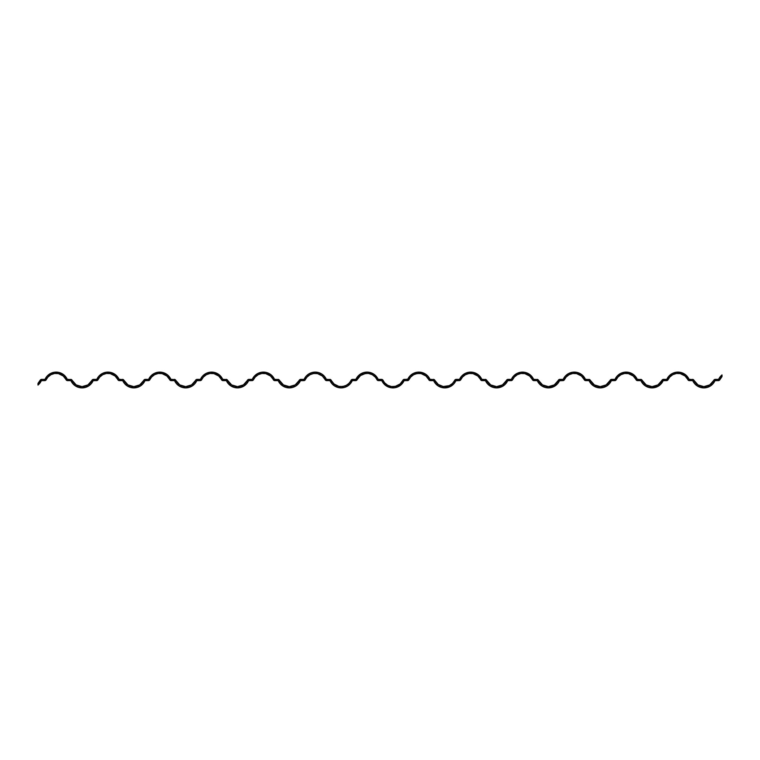 <?xml version="1.0" encoding="UTF-8"?>
<svg xmlns="http://www.w3.org/2000/svg" width="760" height="760" viewBox="0 0 760 760"><rect width="100%" height="100%" fill="white"/><g stroke="black" fill="none" stroke-linecap="round" stroke-linejoin="round"><path stroke-width="1.14" d="M407.578 379.363L408.965 379.667A1.662 1.662 0 0 1 407.464 380.617L407.464 379.382L407.464 380.617L408.965 379.667L407.778 379.24M411.179 376.523A10.925 10.925 0 0 0 408.965 379.667L410.656 377.084L413.668 374.68L417.325 373.474L421.173 373.616L425.97 376L429.372 380.361L433.599 380.684L435.632 383.733L438.235 385.976L441.37 387.391L444.771 387.875L450.566 386.412L453.919 383.733L455.858 380.76L459.277 380.617L459.277 379.382L455.278 379.639L452.447 383.477L449.274 385.662L443.232 386.526L438.273 384.484L434.264 379.639L430.036 379.316L428.003 376.266L425.401 374.024L420.584 372.248L417.145 372.248L413.07 373.587L409.716 376.266L407.835 379.135L403.465 379.639L400.064 383.999L395.257 386.384L391.409 386.526L387.752 385.32L384.74 382.916L382.441 379.639L378.442 379.382L381.558 379.382L381.558 380.617L381.558 379.382L382.441 379.639M310.716 374.338A10.925 10.925 0 0 0 305.33 379.667L304.199 379.135L305.33 379.667A1.662 1.662 0 0 1 303.829 380.617L303.829 379.382L303.829 380.617L304.722 380.361L307.021 377.084L310.033 374.68L313.68 373.474L317.528 373.616L322.335 376L325.736 380.361L329.963 380.684L331.997 383.733L334.599 385.976L337.734 387.391L341.135 387.875L344.536 387.391L347.672 385.976L350.284 383.733L352.317 380.684L356.535 380.361L360.544 375.516L365.503 373.474L368.59 373.474L372.248 374.68L375.259 377.084L377.558 380.361L381.776 380.684L385.709 385.481L391.238 387.752L394.677 387.752L397.974 386.792L401.508 384.36L404.13 380.684L407.464 380.617A1.662 1.662 0 0 0 407.93 380.551L408.148 380.475A1.662 1.662 0 0 0 408.548 380.219L408.709 380.057M408.851 379.867L408.965 379.667A10.925 10.925 0 0 1 428.763 379.667L429.884 379.135L428.763 379.667A10.925 10.925 0 0 0 411.188 376.513L410.162 377.682M409.174 376.931L409.716 376.266M410.941 375.05A12.169 12.169 0 0 1 413.07 373.587L414.647 372.875M419.729 372.153L424.65 373.587A12.169 12.169 0 0 1 426.787 375.05L427.414 375.639A12.169 12.169 0 0 1 429.505 378.385M433.371 380.617L433.371 379.382L433.371 380.617L430.264 380.617L430.264 379.382L430.264 380.617A1.662 1.662 0 0 1 428.763 379.667L428.412 378.974M426.541 376.523L425.97 376M423.367 374.338L422.655 374.043M421.914 373.806L420.403 373.474M419.634 373.397L415.805 373.806M415.074 374.043L413.668 374.68M411.758 376L411.188 376.523M407.835 379.135A12.169 12.169 0 0 1 429.884 379.135L430.151 379.363M420.594 372.248A12.169 12.169 0 0 0 417.135 372.248M410.315 375.63A12.169 12.169 0 0 0 408.224 378.385M429.372 380.361L429.799 380.551A1.662 1.662 0 0 0 429.799 380.56L430.264 380.617M430.264 379.382L434.264 379.639M433.751 380.865L434.872 380.332L433.751 380.865A12.169 12.169 0 0 0 455.8 380.865L454.67 380.332A10.925 10.925 0 0 1 434.872 380.332L435.224 381.026M433.371 379.382L433.371 379.382A1.662 1.662 0 0 1 434.872 380.332A10.925 10.925 0 0 0 436.069 382.308M434.14 381.615A12.169 12.169 0 0 0 436.221 384.37L436.858 384.949A12.169 12.169 0 0 0 438.985 386.412M439.745 386.792A12.169 12.169 0 0 0 439.755 386.792L441.37 387.391M443.916 387.847L443.051 387.752A12.169 12.169 0 0 0 446.5 387.752M448.989 387.125A12.169 12.169 0 0 0 448.998 387.125L449.787 386.792A12.169 12.169 0 0 0 449.796 386.792M450.566 386.412A12.169 12.169 0 0 0 452.694 384.949M453.321 384.37A12.169 12.169 0 0 0 455.411 381.615M436.563 382.916L437.665 383.999M436.078 382.327A10.925 10.925 0 0 0 440.268 385.662L440.98 385.956M441.721 386.194L443.232 386.526M444.001 386.602L447.83 386.194M448.561 385.956L449.967 385.32A10.925 10.925 0 0 0 452.447 383.486L452.979 382.916M451.877 383.999L452.447 383.477A10.925 10.925 0 0 0 454.67 380.332L455.8 380.865L456.171 379.382A1.662 1.662 0 0 0 455.705 379.449L455.487 379.525A1.662 1.662 0 0 0 455.097 379.781L454.926 379.943M454.318 381.026L454.784 380.133M440.268 385.662A10.925 10.925 0 0 0 449.274 385.662M449.284 385.662A10.925 10.925 0 0 0 449.967 385.32M454.67 380.332L454.67 380.332A1.662 1.662 0 0 1 456.171 379.382L455.8 380.865M456.171 379.382L459.277 379.382L459.277 380.617L460.788 379.667A1.662 1.662 0 0 1 459.277 380.617L459.277 379.382L459.277 380.617L456.171 380.617M463.572 376L463.001 376.523A10.925 10.925 0 0 0 460.788 379.667L459.658 379.135L460.788 379.667L462.469 377.084L465.481 374.68L469.138 373.474L472.986 373.616L477.793 376L481.394 380.475L485.412 380.684L487.445 383.733L490.058 385.976L493.192 387.391L496.594 387.875L502.379 386.412L505.144 384.36L507.765 380.684L511.1 380.617L511.1 379.382L507.309 379.525L502.455 384.921L496.594 386.631L490.722 384.921L486.077 379.639L481.859 379.316L478.601 375.05L473.252 372.4L468.967 372.248L464.892 373.587L461.538 376.266L459.591 379.24M459.277 380.617A1.662 1.662 0 0 0 459.743 380.551L459.962 380.475A1.662 1.662 0 0 0 460.36 380.219L460.531 380.057M460.674 379.867L460.788 379.667A10.925 10.925 0 0 1 480.577 379.667L481.707 379.135L480.577 379.667A10.925 10.925 0 0 0 476.548 375.079L477.185 375.516M476.539 375.07A10.925 10.925 0 0 0 475.883 374.68M475.874 374.68A10.925 10.925 0 0 0 463.011 376.513M471.542 372.153L472.397 372.248A12.169 12.169 0 0 0 468.958 372.248M478.895 377.084L477.793 376M472.986 373.616L472.226 373.474M471.456 373.397L468.378 373.616M465.481 374.68L464.816 375.079M463.001 376.523L462.469 377.084M461.139 378.974L460.788 379.667M459.658 379.135A12.169 12.169 0 0 1 481.707 379.135L481.963 379.363M481.317 378.385A12.169 12.169 0 0 0 479.237 375.63M478.601 375.05A12.169 12.169 0 0 0 476.472 373.587M464.892 373.587A12.169 12.169 0 0 0 462.764 375.05M462.127 375.63A12.169 12.169 0 0 0 460.047 378.385M481.859 379.316L482.077 380.617L481.707 379.135M485.193 380.617L485.193 379.382L485.193 380.617L482.077 380.617A1.662 1.662 0 0 1 480.577 379.667L480.577 379.667M481.194 380.361L481.394 380.475A1.662 1.662 0 0 0 481.403 380.475L481.622 380.551A1.662 1.662 0 0 0 481.622 380.56L482.077 380.617M482.077 379.382L486.077 379.639M485.564 380.865L486.694 380.332L485.564 380.865A12.169 12.169 0 0 0 507.613 380.865L506.492 380.332A10.925 10.925 0 0 1 486.694 380.332A10.925 10.925 0 0 0 487.882 382.308M485.193 379.382L485.193 379.382A1.662 1.662 0 0 1 486.694 380.332M485.953 381.615A12.169 12.169 0 0 0 488.043 384.37M488.67 384.949A12.169 12.169 0 0 0 490.798 386.412L491.568 386.792A12.169 12.169 0 0 0 491.578 386.792M492.366 387.125A12.169 12.169 0 0 0 492.375 387.125L493.192 387.391A12.169 12.169 0 0 0 493.192 387.391M494.019 387.6A12.169 12.169 0 0 0 494.028 387.6L494.874 387.752A12.169 12.169 0 0 0 498.313 387.752M501.6 386.792A12.169 12.169 0 0 0 501.619 386.792L502.379 386.412A12.169 12.169 0 0 0 504.507 384.949M505.144 384.37A12.169 12.169 0 0 0 507.224 381.615M487.901 382.327A10.925 10.925 0 0 0 488.908 383.477L489.478 383.999M488.917 383.486A10.925 10.925 0 0 0 492.081 385.662L492.803 385.956M493.534 386.194L495.045 386.526M495.814 386.602L498.132 386.526M498.892 386.384L499.643 386.194M500.384 385.956L501.79 385.32A10.925 10.925 0 0 0 506.492 380.332L507.613 380.865L507.993 379.382A1.662 1.662 0 0 0 507.528 379.449L507.309 379.525A1.662 1.662 0 0 0 506.911 379.781L506.749 379.943M503.7 383.999L504.269 383.477M495.729 387.847L494.874 387.752M492.09 385.662A10.925 10.925 0 0 0 501.79 385.32M506.606 380.133L506.492 380.332A1.662 1.662 0 0 1 507.993 379.382L507.613 380.865M507.993 379.382L511.1 379.382L511.1 380.617L512.601 379.667A1.662 1.662 0 0 1 511.1 380.617L511.1 379.382L511.1 380.617L507.993 380.617M516.629 375.079A10.925 10.925 0 0 0 512.601 379.667L511.48 379.135L512.601 379.667L514.292 377.084L517.303 374.68L520.961 373.474L524.808 373.616L529.606 376L533.007 380.361L537.234 380.684L539.267 383.733L541.88 385.976L545.005 387.391L548.406 387.875L554.202 386.412L557.555 383.733L559.493 380.76L562.922 380.617L562.922 379.382L559.122 379.525L554.278 384.921L548.406 386.631L542.545 384.921L537.899 379.639L533.681 379.316L530.413 375.05L525.065 372.4L520.781 372.248L516.705 373.587L513.361 376.266L511.413 379.24M511.1 380.617A1.662 1.662 0 0 0 511.565 380.551L511.784 380.475A1.662 1.662 0 0 0 512.183 380.219L512.344 380.057M512.487 379.867L512.601 379.667A10.925 10.925 0 0 1 532.399 379.667L533.52 379.135L532.399 379.667A10.925 10.925 0 0 0 528.371 375.079M528.361 375.07A10.925 10.925 0 0 0 516.639 375.07M514.577 375.05A12.169 12.169 0 0 1 516.705 373.587L517.484 373.207A12.169 12.169 0 0 0 517.475 373.207M523.364 372.153L525.065 372.4A12.169 12.169 0 0 0 525.065 372.4M525.91 372.609A12.169 12.169 0 0 0 525.901 372.609L526.718 372.875M527.697 374.68L526.29 374.043M525.559 373.806L524.039 373.474M523.269 373.397L520.961 373.474M520.192 373.616L519.441 373.806M518.709 374.043L517.997 374.338M515.394 376L514.824 376.523M511.48 379.135A12.169 12.169 0 0 1 533.52 379.135L533.786 379.363M533.14 378.385A12.169 12.169 0 0 0 531.05 375.63M530.423 375.05A12.169 12.169 0 0 0 528.295 373.587M524.229 372.248A12.169 12.169 0 0 0 520.771 372.248M513.95 375.63A12.169 12.169 0 0 0 511.86 378.385M533.681 379.316L533.9 380.617L533.52 379.135M537.006 380.617L537.006 379.382L537.006 380.617L533.9 380.617A1.662 1.662 0 0 1 532.399 379.667L532.399 379.667M533.007 380.361L533.434 380.551A1.662 1.662 0 0 0 533.434 380.56L533.9 380.617M533.9 379.382L537.899 379.639M537.386 380.865L538.508 380.332L537.386 380.865A12.169 12.169 0 0 0 559.436 380.865L558.306 380.332A10.925 10.925 0 0 1 538.508 380.332A10.925 10.925 0 0 0 543.903 385.662L544.616 385.956M537.006 379.382L537.006 379.382A1.662 1.662 0 0 1 538.508 380.332M537.776 381.615A12.169 12.169 0 0 0 539.856 384.37M540.493 384.949A12.169 12.169 0 0 0 542.621 386.412M544.188 387.125A12.169 12.169 0 0 0 544.198 387.125L545.005 387.391A12.169 12.169 0 0 0 545.015 387.391M547.552 387.847L545.841 387.6A12.169 12.169 0 0 0 545.851 387.6M546.687 387.752A12.169 12.169 0 0 0 550.135 387.752M554.202 386.412A12.169 12.169 0 0 0 556.329 384.949M556.957 384.37A12.169 12.169 0 0 0 559.047 381.615M545.357 386.194L546.867 386.526M547.637 386.602L549.955 386.526M550.715 386.384L551.466 386.194M552.197 385.956L553.612 385.32A10.925 10.925 0 0 0 557.099 382.327M555.522 383.999L556.092 383.477M543.903 385.662A10.925 10.925 0 0 0 553.603 385.32M557.118 382.308A10.925 10.925 0 0 0 558.306 380.332L559.436 380.865L559.806 379.382A1.662 1.662 0 0 0 559.341 379.449L559.122 379.525A1.662 1.662 0 0 0 558.733 379.781L558.562 379.943M558.419 380.133L558.306 380.332A1.662 1.662 0 0 1 559.806 379.382L559.436 380.865M559.806 379.382L562.922 379.382L562.922 380.617L564.423 379.667A1.662 1.662 0 0 1 562.922 380.617L562.922 379.382L562.922 380.617L559.806 380.617M568.452 375.079A10.925 10.925 0 0 0 564.423 379.667L563.293 379.135L564.423 379.667L566.105 377.084L569.116 374.68L572.774 373.474L576.621 373.616L581.428 376L584.829 380.361L589.047 380.684L591.081 383.733L593.693 385.976L596.828 387.391L600.229 387.875L603.63 387.391L606.765 385.976L609.368 383.733L611.401 380.684L614.736 380.617L614.736 379.382L610.945 379.525L606.091 384.921L600.229 386.631L594.358 384.921L589.722 379.639L585.494 379.316L582.236 375.05L576.887 372.4L572.603 372.248L568.528 373.587L565.174 376.266L563.226 379.24M562.922 380.617A1.662 1.662 0 0 0 563.378 380.551L563.606 380.475A1.662 1.662 0 0 0 563.996 380.219L564.167 380.057M564.309 379.867L564.423 379.667A10.925 10.925 0 0 1 584.212 379.667L585.342 379.135L584.212 379.667A10.925 10.925 0 0 0 581.998 376.523M581.989 376.513A10.925 10.925 0 0 0 569.126 374.68M569.116 374.68A10.925 10.925 0 0 0 568.461 375.07M575.178 372.153L576.887 372.4A12.169 12.169 0 0 0 576.878 372.4M577.714 372.609A12.169 12.169 0 0 1 577.723 372.609L578.54 372.875A12.169 12.169 0 0 0 578.531 372.875M579.519 374.68L578.103 374.043M577.372 373.806L575.861 373.474M575.092 373.397L572.774 373.474M572.014 373.616L571.264 373.806M570.532 374.043L569.81 374.338M567.207 376L566.637 376.523M563.293 379.135A12.169 12.169 0 0 1 585.342 379.135L585.599 379.363M584.953 378.385A12.169 12.169 0 0 0 582.872 375.63M582.236 375.05A12.169 12.169 0 0 0 580.108 373.587M576.042 372.248A12.169 12.169 0 0 0 572.593 372.248M568.528 373.587A12.169 12.169 0 0 0 566.399 375.05M565.763 375.63A12.169 12.169 0 0 0 563.683 378.385M585.494 379.316L585.722 380.617A1.662 1.662 0 0 0 585.722 380.617L585.342 379.135M588.829 380.617L588.829 379.382L588.829 380.617L585.722 380.617A1.662 1.662 0 0 1 584.212 379.667L584.212 379.667M584.829 380.361L585.257 380.551A1.662 1.662 0 0 0 585.257 380.56L585.722 380.617M585.722 379.382L589.722 379.639M589.2 380.865L590.33 380.332L589.2 380.865A12.169 12.169 0 0 0 611.249 380.865L610.128 380.332A10.925 10.925 0 0 1 590.33 380.332A10.925 10.925 0 0 0 592.543 383.477L593.123 383.999M588.829 379.382L588.829 379.382A1.662 1.662 0 0 1 590.33 380.332M589.589 381.615A12.169 12.169 0 0 0 591.679 384.37M592.306 384.949A12.169 12.169 0 0 0 594.434 386.412L595.213 386.792A12.169 12.169 0 0 0 595.213 386.792M596.818 387.391A12.169 12.169 0 0 0 596.828 387.391L597.664 387.6A12.169 12.169 0 0 0 597.664 387.6L598.51 387.752A12.169 12.169 0 0 0 601.948 387.752M605.245 386.792A12.169 12.169 0 0 0 605.255 386.792L606.014 386.412A12.169 12.169 0 0 0 608.152 384.949M608.779 384.37A12.169 12.169 0 0 0 610.859 381.615M592.021 382.916L592.553 383.477A10.925 10.925 0 0 0 595.716 385.662M604.019 385.956L604.732 385.662A10.925 10.925 0 0 1 595.726 385.662L596.438 385.956M599.45 386.602L601.768 386.526M607.335 383.999L608.437 382.916M604.732 385.662A10.925 10.925 0 0 0 608.922 382.327M608.931 382.308A10.925 10.925 0 0 0 610.128 380.332L611.249 380.865L611.629 379.382A1.662 1.662 0 0 0 611.163 379.449L610.945 379.525A1.662 1.662 0 0 0 610.546 379.781L610.385 379.943M610.242 380.133L610.128 380.332A1.662 1.662 0 0 1 611.629 379.382L611.249 380.865M611.629 379.382L614.736 379.382L614.736 380.617L616.236 379.667A1.662 1.662 0 0 1 614.736 380.617L614.736 379.382L614.736 380.617L611.629 380.617M634.343 377.084L633.811 376.523A10.925 10.925 0 0 0 616.236 379.667L615.115 379.135L616.236 379.667L617.928 377.084L620.939 374.68L624.596 373.474L628.444 373.616L633.241 376L636.642 380.361L640.87 380.684L642.903 383.733L645.515 385.976L648.641 387.391L652.042 387.875L657.837 386.412L660.601 384.36L663.223 380.684L666.558 380.617L666.558 379.382L662.758 379.525L657.913 384.921L652.042 386.631L646.181 384.921L641.535 379.639L637.317 379.316L634.058 375.05L628.7 372.4L624.416 372.248L620.35 373.587L616.996 376.266L615.049 379.24M614.736 380.617A1.662 1.662 0 0 0 615.201 380.551L615.419 380.475A1.662 1.662 0 0 0 615.818 380.219L615.98 380.057M616.122 379.867L616.236 379.667A10.925 10.925 0 0 1 636.034 379.667L637.165 379.135L636.034 379.667A10.925 10.925 0 0 0 633.821 376.523M618.212 375.05A12.169 12.169 0 0 1 620.35 373.587L621.119 373.207A12.169 12.169 0 0 0 621.11 373.207M624.406 372.248A12.169 12.169 0 0 1 627.864 372.248L629.536 372.609A12.169 12.169 0 0 1 629.546 372.609M631.161 373.207A12.169 12.169 0 0 0 631.151 373.207L631.931 373.587A12.169 12.169 0 0 1 634.058 375.05L634.686 375.639A12.169 12.169 0 0 1 636.775 378.385M640.642 380.617L640.642 379.382L640.642 380.617L637.535 380.617L637.535 379.382L637.535 380.617A1.662 1.662 0 0 1 636.034 379.667L635.284 378.318M633.811 376.523L633.241 376M630.639 374.338L629.926 374.043M626.905 373.397L624.596 373.474M622.345 374.043L621.632 374.338M619.029 376L617.928 377.084M616.588 378.974L616.236 379.667M615.115 379.135A12.169 12.169 0 0 1 637.165 379.135L637.422 379.363M617.586 375.63A12.169 12.169 0 0 0 615.495 378.385M636.642 380.361L637.07 380.551A1.662 1.662 0 0 0 637.07 380.56L637.535 380.617M637.535 379.382L641.535 379.639M641.022 380.865L642.143 380.332L641.022 380.865A12.169 12.169 0 0 0 663.072 380.865L661.941 380.332A10.925 10.925 0 0 1 642.143 380.332L642.903 381.681M640.642 379.382L640.642 379.382A1.662 1.662 0 0 1 642.143 380.332A10.925 10.925 0 0 0 644.366 383.477L644.936 383.999M641.411 381.615A12.169 12.169 0 0 0 643.492 384.37L644.128 384.949A12.169 12.169 0 0 0 646.256 386.412L647.026 386.792A12.169 12.169 0 0 0 647.035 386.792M648.641 387.391A12.169 12.169 0 0 0 648.65 387.391L649.477 387.6A12.169 12.169 0 0 0 649.486 387.6L650.322 387.752A12.169 12.169 0 0 0 653.771 387.752M657.058 386.792A12.169 12.169 0 0 0 657.067 386.792L657.837 386.412A12.169 12.169 0 0 0 659.965 384.949M660.601 384.37A12.169 12.169 0 0 0 662.682 381.615M643.834 382.916L644.366 383.477A10.925 10.925 0 0 0 647.539 385.662L648.251 385.956M651.272 386.602L653.591 386.526M655.832 385.956L656.554 385.662A10.925 10.925 0 0 0 659.718 383.486L660.26 382.916M659.158 383.999L659.727 383.477A10.925 10.925 0 0 0 660.734 382.327M647.539 385.662A10.925 10.925 0 0 0 656.545 385.662M660.753 382.308A10.925 10.925 0 0 0 661.941 380.332L663.072 380.865L663.442 379.382A1.662 1.662 0 0 0 662.986 379.449L662.758 379.525A1.662 1.662 0 0 0 662.369 379.781L662.197 379.943M662.055 380.133L661.941 380.332A1.662 1.662 0 0 1 663.442 379.382L663.072 380.865M663.442 379.382L666.558 379.382L666.558 380.617L668.059 379.667A1.662 1.662 0 0 1 666.558 380.617L666.558 379.382L666.558 380.617L663.442 380.617M669.246 377.691A10.925 10.925 0 0 0 668.059 379.667L666.928 379.135L668.059 379.667L669.74 377.084L672.752 374.68L676.409 373.474L680.257 373.616L685.064 376L688.465 380.361L692.683 380.684L694.716 383.733L697.328 385.976L700.463 387.391L703.864 387.875L707.265 387.391L710.4 385.976L713.003 383.733L715.036 380.684L718.371 380.617L718.371 379.382L714.581 379.525L709.726 384.921L703.864 386.631L697.994 384.921L693.357 379.639L689.13 379.316L685.871 375.05L680.523 372.4L676.239 372.248L672.163 373.587L668.809 376.266L666.862 379.24M666.558 380.617A1.662 1.662 0 0 0 667.014 380.551L667.242 380.475A1.662 1.662 0 0 0 667.631 380.219L667.803 380.057M667.945 379.867L668.059 379.667A10.925 10.925 0 0 1 687.857 379.667L688.978 379.135L687.857 379.667A10.925 10.925 0 0 0 669.265 377.673M670.035 375.05A12.169 12.169 0 0 1 672.163 373.587L672.933 373.207A12.169 12.169 0 0 0 672.933 373.207M680.523 372.4A12.169 12.169 0 0 0 680.514 372.4L681.359 372.609A12.169 12.169 0 0 0 681.35 372.609M682.974 373.207A12.169 12.169 0 0 0 682.964 373.207L683.744 373.587A12.169 12.169 0 0 1 685.871 375.05L686.508 375.639A12.169 12.169 0 0 1 688.588 378.385M692.464 380.617L692.464 379.382L692.464 380.617L689.358 380.617L689.358 379.382L689.358 380.617A1.662 1.662 0 0 1 687.857 379.667L687.496 378.974M686.166 377.084L685.064 376M682.461 374.338L681.748 374.043M678.727 373.397L676.409 373.474M674.167 374.043L673.445 374.338M670.842 376L669.74 377.084M668.41 378.974L668.059 379.667M666.928 379.135A12.169 12.169 0 0 1 688.978 379.135L689.234 379.363M679.678 372.248A12.169 12.169 0 0 0 676.229 372.248M669.399 375.63A12.169 12.169 0 0 0 667.318 378.385M688.465 380.361L688.892 380.551A1.662 1.662 0 0 0 688.892 380.56L689.358 380.617M689.358 379.382L693.357 379.639M692.835 380.865L693.966 380.332L692.835 380.865A12.169 12.169 0 0 0 714.885 380.865L713.764 380.332A10.925 10.925 0 0 1 693.966 380.332L694.317 381.026M692.464 379.382L692.464 379.382A1.662 1.662 0 0 1 693.966 380.332A10.925 10.925 0 0 0 696.179 383.477M693.225 381.615A12.169 12.169 0 0 0 695.314 384.37L695.942 384.949A12.169 12.169 0 0 0 698.069 386.412L698.848 386.792A12.169 12.169 0 0 1 698.839 386.792M700.454 387.391A12.169 12.169 0 0 0 700.463 387.391L701.299 387.6A12.169 12.169 0 0 0 701.299 387.6M702.135 387.752A12.169 12.169 0 0 0 705.593 387.752M708.88 386.792A12.169 12.169 0 0 0 708.89 386.792L709.65 386.412A12.169 12.169 0 0 0 711.788 384.949M712.414 384.37A12.169 12.169 0 0 0 714.505 381.615M695.656 382.916L696.758 383.999M696.188 383.486A10.925 10.925 0 0 0 699.352 385.662L700.074 385.956M703.095 386.602L705.403 386.526M707.655 385.956L708.367 385.662A10.925 10.925 0 0 0 711.54 383.486L712.072 382.916M710.97 383.999L711.54 383.477A10.925 10.925 0 0 0 713.764 380.332L714.885 380.865L715.264 379.382A1.662 1.662 0 0 0 714.799 379.449L714.581 379.525A1.662 1.662 0 0 0 714.181 379.781L714.02 379.943M699.361 385.662A10.925 10.925 0 0 0 708.367 385.662M713.878 380.133L713.764 380.332A1.662 1.662 0 0 1 715.264 379.382L714.885 380.865M715.264 379.382L718.371 379.382L718.371 380.617L719.872 379.667A1.662 1.662 0 0 1 718.371 380.617L718.371 379.382L718.371 380.617L715.264 380.617M375.734 377.673A10.925 10.925 0 0 0 357.143 379.667L356.022 379.135L357.143 379.667A1.662 1.662 0 0 1 355.642 380.617L355.642 379.382L355.642 380.617L355.642 379.382L352.07 379.449L348.812 383.477L346.332 385.32L342.674 386.526L338.827 386.384L334.029 383.999L330.628 379.639L326.401 379.316L324.368 376.266L321.765 374.024L318.63 372.609L315.229 372.124L311.828 372.609L308.693 374.024L306.08 376.266L304.142 379.24M272.099 377.673A10.925 10.925 0 0 0 253.508 379.667L252.387 379.135L253.508 379.667A1.662 1.662 0 0 1 252.006 380.617L252.006 379.382L252.006 380.617L253.09 380.219L255.198 377.084L258.21 374.68L261.867 373.474L265.715 373.616L270.522 376L274.123 380.475L278.141 380.684L280.174 383.733L282.786 385.976L285.912 387.391L289.322 387.875L292.724 387.391L295.849 385.976L298.462 383.733L300.495 380.684L303.829 380.617A1.662 1.662 0 0 0 304.294 380.551L304.513 380.475A1.662 1.662 0 0 0 304.902 380.219L305.073 380.057M305.216 379.867L305.33 379.667A10.925 10.925 0 0 1 325.128 379.667L326.249 379.135L325.128 379.667A10.925 10.925 0 0 0 323.931 377.691M303.943 379.363L300.038 379.525L295.184 384.921L289.322 386.631L283.452 384.921L278.806 379.639L274.588 379.316L271.329 375.05L265.971 372.4L261.687 372.248L257.621 373.587L254.267 376.266L252.32 379.24M323.922 377.673A10.925 10.925 0 0 0 310.726 374.338L310.033 374.68M310.213 373.207A12.169 12.169 0 0 0 310.203 373.207L311.001 372.875A12.169 12.169 0 0 1 311.011 372.875M316.084 372.153L316.948 372.248A12.169 12.169 0 0 0 313.5 372.248M318.63 372.609L320.245 373.207A12.169 12.169 0 0 0 320.245 373.207M329.735 380.617L329.735 379.382L329.735 380.617L326.629 380.617L326.629 379.382L326.629 380.617A1.662 1.662 0 0 1 325.128 379.667L324.776 378.974M323.437 377.084L322.335 376M319.732 374.338L319.019 374.043M317.528 373.616L316.768 373.474M315.998 373.397L312.92 373.616M311.438 374.043L310.726 374.338M308.123 376L307.021 377.084M305.681 378.974L305.33 379.667M304.199 379.135A12.169 12.169 0 0 1 326.249 379.135L326.515 379.363M325.859 378.385A12.169 12.169 0 0 0 323.779 375.63M323.152 375.05A12.169 12.169 0 0 0 321.014 373.587M309.434 373.587A12.169 12.169 0 0 0 307.306 375.05M306.679 375.63A12.169 12.169 0 0 0 304.589 378.385M325.736 380.361L326.163 380.551A1.662 1.662 0 0 0 326.163 380.56L326.629 380.617M326.629 379.382L330.628 379.639M330.115 380.865L331.236 380.332L330.115 380.865A12.169 12.169 0 0 0 352.165 380.865L351.034 380.332A10.925 10.925 0 0 1 331.236 380.332A10.925 10.925 0 0 0 333.459 383.477L334.029 383.999M329.735 379.382L329.735 379.382A1.662 1.662 0 0 1 331.236 380.332M330.495 381.615A12.169 12.169 0 0 0 332.585 384.37L333.222 384.949A12.169 12.169 0 0 0 335.35 386.412L336.119 386.792A12.169 12.169 0 0 0 336.119 386.792L338.57 387.6A12.169 12.169 0 0 0 338.57 387.6L340.271 387.847M339.406 387.752A12.169 12.169 0 0 0 342.865 387.752M345.353 387.125L346.151 386.792A12.169 12.169 0 0 0 346.161 386.792M346.151 386.792L346.93 386.412A12.169 12.169 0 0 0 349.058 384.949M349.685 384.37A12.169 12.169 0 0 0 351.776 381.615M331.588 381.026L332.433 382.318M333.459 383.486A10.925 10.925 0 0 0 336.623 385.662L337.345 385.956M338.086 386.194L339.596 386.526M340.366 386.602L344.195 386.194M344.926 385.956L346.332 385.32A10.925 10.925 0 0 0 348.812 383.486L349.344 382.916M348.241 383.999L348.812 383.477M336.632 385.662A10.925 10.925 0 0 0 346.332 385.32M348.821 383.477A10.925 10.925 0 0 0 351.034 380.332L352.165 380.865L352.535 379.382A1.662 1.662 0 0 0 352.07 379.449L351.851 379.525A1.662 1.662 0 0 0 351.452 379.781L351.291 379.943M351.148 380.133L351.034 380.332A1.662 1.662 0 0 1 352.535 379.382L352.165 380.865M352.535 379.382L355.642 379.382L355.642 380.617L352.535 380.617M303.829 380.617L303.829 379.382L303.829 380.617L300.723 380.617L300.723 379.382A1.662 1.662 0 0 0 300.257 379.449L300.038 379.525A1.662 1.662 0 0 0 299.639 379.781L299.469 379.943M202.882 377.691A10.925 10.925 0 0 0 201.695 379.667L200.564 379.135L201.695 379.667A1.662 1.662 0 0 1 200.193 380.617L200.193 379.382L200.193 380.617L201.267 380.219L203.386 377.084L206.387 374.68L210.045 373.474L213.892 373.616L218.7 376L222.1 380.361L226.318 380.684L228.361 383.733L230.964 385.976L234.099 387.391L237.5 387.875L240.901 387.391L244.036 385.976L246.639 383.733L248.681 380.684L252.006 380.617A1.662 1.662 0 0 0 252.472 380.551L252.69 380.475A1.662 1.662 0 0 0 253.09 380.219L253.251 380.057M253.394 379.867L253.508 379.667A10.925 10.925 0 0 1 273.305 379.667L274.436 379.135L273.305 379.667A10.925 10.925 0 0 0 272.118 377.691M252.12 379.363L248.216 379.525L243.362 384.921L237.5 386.631L231.638 384.921L226.993 379.639L222.766 379.316L219.507 375.05L214.159 372.4L209.874 372.248L205.798 373.587L202.445 376.266L200.507 379.24M255.493 375.05A12.169 12.169 0 0 1 257.621 373.587L258.39 373.207A12.169 12.169 0 0 0 258.381 373.207M264.271 372.153L265.971 372.4A12.169 12.169 0 0 1 265.981 372.4M266.817 372.609A12.169 12.169 0 0 0 266.808 372.609L267.634 372.875A12.169 12.169 0 0 0 267.624 372.875M268.432 373.207A12.169 12.169 0 0 0 268.423 373.207L269.202 373.587A12.169 12.169 0 0 1 271.329 375.05M271.092 376.523L270.522 376M267.919 374.338L267.197 374.043M266.466 373.806L264.955 373.474M264.185 373.397L261.867 373.474M261.108 373.616L260.357 373.806M259.616 374.043L258.903 374.338M256.3 376L255.73 376.523M252.387 379.135A12.169 12.169 0 0 1 274.436 379.135L274.692 379.363M274.047 378.385A12.169 12.169 0 0 0 271.956 375.63M265.135 372.248A12.169 12.169 0 0 0 261.687 372.248M254.856 375.63A12.169 12.169 0 0 0 252.776 378.385M274.588 379.316L274.806 380.617L274.436 379.135M277.923 380.617L277.923 379.382L277.923 380.617L274.806 380.617A1.662 1.662 0 0 1 273.305 379.667L273.305 379.667M273.923 380.361L274.341 380.551A1.662 1.662 0 0 0 274.351 380.56L274.806 380.617M274.806 379.382L278.806 379.639M278.293 380.865L279.423 380.332L278.293 380.865A12.169 12.169 0 0 0 300.342 380.865L299.212 380.332A10.925 10.925 0 0 1 279.423 380.332A10.925 10.925 0 0 0 281.637 383.477L282.207 383.999M277.923 379.382L277.923 379.382A1.662 1.662 0 0 1 279.423 380.332M278.683 381.615A12.169 12.169 0 0 0 280.763 384.37L281.399 384.949A12.169 12.169 0 0 0 283.527 386.412M288.458 387.847L287.603 387.752A12.169 12.169 0 0 0 291.042 387.752M295.108 386.412A12.169 12.169 0 0 0 297.236 384.949M297.873 384.37A12.169 12.169 0 0 0 299.953 381.615M281.105 382.916L281.637 383.477A10.925 10.925 0 0 0 283.452 384.921L282.815 384.484M286.263 386.194L287.774 386.526M288.543 386.602L292.372 386.194M284.126 385.32A10.925 10.925 0 0 0 294.519 385.32L295.184 384.921A10.925 10.925 0 0 0 296.989 383.486M296.428 383.999L297.53 382.916M298.86 381.026L299.212 380.332L300.342 380.865M283.461 384.93A10.925 10.925 0 0 0 284.116 385.32M294.519 385.32A10.925 10.925 0 0 0 295.184 384.93M296.998 383.477A10.925 10.925 0 0 0 299.212 380.332L299.326 380.133M299.212 380.332L299.212 380.332A1.662 1.662 0 0 1 300.723 379.382L300.723 380.617M300.723 379.382L303.829 379.382M252.006 380.617L252.006 379.382L252.006 380.617L248.9 380.617L248.9 379.382A1.662 1.662 0 0 0 248.434 379.449L248.216 379.525A1.662 1.662 0 0 0 247.817 379.781L247.655 379.943M151.069 377.691A10.925 10.925 0 0 0 149.872 379.667L148.751 379.135L149.872 379.667A1.662 1.662 0 0 1 148.371 380.617L148.371 379.382L148.371 380.617L149.454 380.219L151.563 377.084L154.575 374.68L158.232 373.474L162.079 373.616L166.877 376L170.278 380.361L174.505 380.684L176.538 383.733L179.151 385.976L182.276 387.391L185.677 387.875L189.088 387.391L192.214 385.976L194.826 383.733L196.859 380.684L200.193 380.617A1.662 1.662 0 0 0 200.659 380.551L200.877 380.475A1.662 1.662 0 0 0 201.267 380.219L201.438 380.057M201.581 379.867L201.695 379.667A10.925 10.925 0 0 1 221.493 379.667L222.613 379.135L221.493 379.667A10.925 10.925 0 0 0 202.901 377.673M200.307 379.363L196.393 379.525L191.548 384.921L185.677 386.631L179.816 384.921L175.17 379.639L170.952 379.316L167.694 375.05L162.336 372.4L158.052 372.248L153.986 373.587L150.632 376.266L148.684 379.24M212.448 372.153L214.159 372.4A12.169 12.169 0 0 0 214.149 372.4M214.994 372.609A12.169 12.169 0 0 0 214.985 372.609L215.811 372.875A12.169 12.169 0 0 0 215.802 372.875M216.79 374.68L215.384 374.043M214.643 373.806L213.132 373.474M212.363 373.397L210.045 373.474M209.285 373.616L208.534 373.806M207.803 374.043L207.081 374.338M204.478 376L203.908 376.523M200.564 379.135A12.169 12.169 0 0 1 222.613 379.135L222.88 379.363M222.224 378.385A12.169 12.169 0 0 0 220.143 375.63M219.507 375.05A12.169 12.169 0 0 0 217.379 373.587M213.313 372.248A12.169 12.169 0 0 0 209.864 372.248M205.798 373.587A12.169 12.169 0 0 0 203.67 375.05M203.043 375.63A12.169 12.169 0 0 0 200.953 378.385M222.766 379.316L222.993 380.617L222.613 379.135M226.1 380.617L226.1 379.382L226.1 380.617L222.993 380.617A1.662 1.662 0 0 1 221.493 379.667L221.493 379.667M222.1 380.361L222.528 380.551A1.662 1.662 0 0 0 222.528 380.56L222.993 380.617M222.993 379.382L226.993 379.639M226.48 380.865L227.601 380.332L226.48 380.865A12.169 12.169 0 0 0 248.52 380.865L247.399 380.332A10.925 10.925 0 0 1 227.601 380.332A10.925 10.925 0 0 0 231.629 384.921M226.1 379.382L226.1 379.382A1.662 1.662 0 0 1 227.601 380.332M226.86 381.615A12.169 12.169 0 0 0 228.95 384.37M229.577 384.949A12.169 12.169 0 0 0 231.705 386.412M233.282 387.125L234.099 387.391A12.169 12.169 0 0 0 234.099 387.391M234.925 387.6A12.169 12.169 0 0 0 234.935 387.6L235.78 387.752A12.169 12.169 0 0 0 239.229 387.752M242.516 386.792A12.169 12.169 0 0 0 242.525 386.792L243.295 386.412A12.169 12.169 0 0 0 245.423 384.949M246.05 384.37A12.169 12.169 0 0 0 248.14 381.615M231.638 384.93A10.925 10.925 0 0 0 232.987 385.662L233.709 385.956M234.441 386.194L235.961 386.526M236.73 386.602L239.039 386.526M239.809 386.384L240.559 386.194M241.291 385.956L242.696 385.32A10.925 10.925 0 0 0 243.362 384.93M244.606 383.999L245.176 383.477A10.925 10.925 0 0 0 247.399 380.332L248.52 380.865M236.635 387.847L235.78 387.752M232.997 385.662A10.925 10.925 0 0 0 242.696 385.32M243.371 384.921A10.925 10.925 0 0 0 245.176 383.486M248.9 380.617L248.9 379.382A1.662 1.662 0 0 0 247.399 380.332L247.513 380.133M248.9 379.382L252.006 379.382M200.193 380.617L200.193 379.382L200.193 380.617L197.077 380.617L197.077 379.382A1.662 1.662 0 0 0 196.621 379.449L196.393 379.525A1.662 1.662 0 0 0 196.004 379.781L195.833 379.943M99.246 377.691A10.925 10.925 0 0 0 98.059 379.667L96.928 379.135L98.059 379.667A1.662 1.662 0 0 1 96.558 380.617L96.558 379.382L96.558 380.617L97.631 380.219L99.74 377.084L102.752 374.68L106.409 373.474L110.257 373.616L115.064 376L118.465 380.361L122.683 380.684L124.716 383.733L127.328 385.976L130.464 387.391L133.864 387.875L137.266 387.391L140.4 385.976L143.004 383.733L145.036 380.684L148.371 380.617A1.662 1.662 0 0 0 148.836 380.551L149.055 380.475A1.662 1.662 0 0 0 149.454 380.219L149.615 380.057M149.758 379.867L149.872 379.667A10.925 10.925 0 0 1 169.67 379.667L170.8 379.135L169.67 379.667A10.925 10.925 0 0 0 164.284 374.338M148.485 379.363L144.581 379.525L139.726 384.921L133.864 386.631L127.993 384.921L123.357 379.639L119.13 379.316L115.871 375.05L110.523 372.4L106.238 372.248L102.163 373.587L98.809 376.266L96.862 379.24M163.561 374.043L164.274 374.338A10.925 10.925 0 0 0 151.078 377.673M151.848 375.05A12.169 12.169 0 0 1 153.986 373.587L154.755 373.207A12.169 12.169 0 0 0 154.745 373.207M158.052 372.248A12.169 12.169 0 0 1 161.5 372.248L163.172 372.609A12.169 12.169 0 0 0 163.172 372.609M164.796 373.207A12.169 12.169 0 0 0 164.787 373.207L165.566 373.587A12.169 12.169 0 0 1 167.694 375.05M167.979 377.084L166.877 376M160.55 373.397L158.232 373.474M155.98 374.043L155.268 374.338M152.665 376L151.563 377.084M150.224 378.974L149.872 379.667M148.751 379.135A12.169 12.169 0 0 1 170.8 379.135L171.057 379.363M170.411 378.385A12.169 12.169 0 0 0 168.321 375.63M151.221 375.63A12.169 12.169 0 0 0 149.141 378.385M170.952 379.316L171.171 380.617L170.8 379.135M174.277 380.617L174.277 379.382L174.277 380.617L171.171 380.617A1.662 1.662 0 0 1 169.67 379.667L169.67 379.667M170.278 380.361L170.706 380.551A1.662 1.662 0 0 0 170.706 380.56L171.171 380.617M171.171 379.382L175.17 379.639M174.657 380.865L175.788 380.332L174.657 380.865A12.169 12.169 0 0 0 196.707 380.865L195.576 380.332A10.925 10.925 0 0 1 175.788 380.332A10.925 10.925 0 0 0 178.001 383.477M174.287 379.382A1.662 1.662 0 0 0 174.277 379.382A1.662 1.662 0 0 1 175.788 380.332M175.047 381.615A12.169 12.169 0 0 0 177.127 384.37M177.764 384.949A12.169 12.169 0 0 0 179.892 386.412M181.459 387.125A12.169 12.169 0 0 0 181.469 387.125L182.276 387.391A12.169 12.169 0 0 0 182.286 387.391M183.112 387.6A12.169 12.169 0 0 0 183.122 387.6L183.968 387.752A12.169 12.169 0 0 0 187.406 387.752M191.472 386.412A12.169 12.169 0 0 0 193.6 384.949M194.237 384.37A12.169 12.169 0 0 0 196.317 381.615M178.011 383.486A10.925 10.925 0 0 0 181.174 385.662L181.897 385.956M182.628 386.194L184.138 386.526M184.908 386.602L187.226 386.526M187.986 386.384L188.736 386.194M189.468 385.956L190.883 385.32A10.925 10.925 0 0 0 191.539 384.93M192.793 383.999L193.363 383.477A10.925 10.925 0 0 0 195.576 380.332L196.707 380.865M184.822 387.847L183.968 387.752M181.174 385.662A10.925 10.925 0 0 0 190.874 385.32M191.548 384.921A10.925 10.925 0 0 0 193.353 383.486M197.077 380.617L197.077 379.382A1.662 1.662 0 0 0 195.576 380.332L195.69 380.133M197.077 379.382L200.193 379.382M148.371 380.617L148.371 379.382L148.371 380.617L145.264 380.617L145.264 379.382A1.662 1.662 0 0 0 144.799 379.449L144.581 379.525A1.662 1.662 0 0 0 144.181 379.781L144.02 379.943M64.344 377.084L63.811 376.523A10.925 10.925 0 0 0 46.236 379.667L45.115 379.135L46.236 379.667A1.662 1.662 0 0 1 44.736 380.617L44.736 379.382L44.736 380.617L45.818 380.219L47.928 377.084L50.939 374.68L54.596 373.474L58.444 373.616L63.241 376L66.642 380.361L70.87 380.684L72.903 383.733L75.515 385.976L78.641 387.391L82.042 387.875L85.453 387.391L88.578 385.976L91.19 383.733L93.223 380.684L96.558 380.617A1.662 1.662 0 0 0 97.014 380.551L97.242 380.475A1.662 1.662 0 0 0 97.631 380.219L97.802 380.057M97.945 379.867L98.059 379.667A10.925 10.925 0 0 1 117.857 379.667L118.978 379.135L117.857 379.667A10.925 10.925 0 0 0 99.265 377.673M96.672 379.363L92.758 379.525L87.913 384.921L82.042 386.631L76.18 384.921L71.535 379.639L67.317 379.316L64.059 375.05L58.7 372.4L54.416 372.248L50.35 373.587L46.996 376.266L45.049 379.24M100.035 375.05A12.169 12.169 0 0 1 102.163 373.587L102.932 373.207A12.169 12.169 0 0 0 102.932 373.207M106.229 372.248A12.169 12.169 0 0 1 109.677 372.248L111.359 372.609A12.169 12.169 0 0 0 111.349 372.609M112.974 373.207A12.169 12.169 0 0 0 112.964 373.207L113.743 373.587A12.169 12.169 0 0 1 115.871 375.05L116.508 375.639A12.169 12.169 0 0 1 118.588 378.385M122.464 380.617L122.464 379.382L122.464 380.617L119.358 380.617L119.358 379.382L119.358 380.617A1.662 1.662 0 0 1 117.857 379.667L117.097 378.318M116.166 377.084L115.064 376M112.461 374.338L111.748 374.043M108.727 373.397L106.409 373.474M104.168 374.043L103.445 374.338M100.843 376L99.74 377.084M98.41 378.974L98.059 379.667M96.928 379.135A12.169 12.169 0 0 1 118.978 379.135L119.234 379.363M99.398 375.63A12.169 12.169 0 0 0 97.318 378.385M118.465 380.361L118.892 380.551A1.662 1.662 0 0 0 118.892 380.56L119.358 380.617M119.358 379.382L123.357 379.639M122.835 380.865L123.966 380.332L122.835 380.865A12.169 12.169 0 0 0 144.884 380.865L143.763 380.332A10.925 10.925 0 0 1 123.966 380.332L124.716 381.681M122.464 379.382L122.464 379.382A1.662 1.662 0 0 1 123.966 380.332A10.925 10.925 0 0 0 126.179 383.477M123.225 381.615A12.169 12.169 0 0 0 125.314 384.37L125.941 384.949A12.169 12.169 0 0 0 128.07 386.412L128.849 386.792A12.169 12.169 0 0 1 128.839 386.792M130.454 387.391A12.169 12.169 0 0 0 130.464 387.391L131.299 387.6A12.169 12.169 0 0 0 131.299 387.6L132.145 387.752A12.169 12.169 0 0 0 135.593 387.752M138.88 386.792A12.169 12.169 0 0 0 138.89 386.792L139.65 386.412A12.169 12.169 0 0 0 141.787 384.949M142.415 384.37A12.169 12.169 0 0 0 144.505 381.615M125.657 382.916L126.758 383.999M126.189 383.486A10.925 10.925 0 0 0 129.352 385.662L130.074 385.956M133.095 386.602L135.404 386.526M137.655 385.956L138.368 385.662A10.925 10.925 0 0 0 141.541 383.486L142.072 382.916M140.97 383.999L141.541 383.477A10.925 10.925 0 0 0 143.763 380.332L144.884 380.865M129.361 385.662A10.925 10.925 0 0 0 138.368 385.662M145.264 380.617L145.264 379.382A1.662 1.662 0 0 0 143.763 380.332L143.877 380.133M145.264 379.382L148.371 379.382M96.558 380.617L96.558 379.382L96.558 380.617L93.442 380.617L93.442 379.382A1.662 1.662 0 0 0 92.986 379.449L92.758 379.525A1.662 1.662 0 0 0 92.368 379.781L92.197 379.943M40.242 380.133L40.128 380.332A1.662 1.662 0 0 1 41.629 379.382L41.249 380.865L41.629 379.382L40.128 380.332A10.925 10.925 0 0 1 38 383.382A10.925 10.925 0 0 0 40.128 380.332L41.249 380.865L40.128 380.332L38 383.382L38 385.073L41.401 380.684L44.736 380.617A1.662 1.662 0 0 0 45.201 380.551L45.419 380.475A1.662 1.662 0 0 0 45.818 380.219L45.98 380.057M46.122 379.867L46.236 379.667A10.925 10.925 0 0 1 66.035 379.667L67.165 379.135L66.035 379.667A10.925 10.925 0 0 0 63.821 376.523M44.849 379.363L41.629 379.382A1.662 1.662 0 0 0 41.163 379.449L40.945 379.525A1.662 1.662 0 0 0 40.546 379.781L40.384 379.943M48.212 375.05A12.169 12.169 0 0 1 50.35 373.587L51.12 373.207A12.169 12.169 0 0 0 51.11 373.207M58.71 372.4A12.169 12.169 0 0 0 58.7 372.4L59.536 372.609A12.169 12.169 0 0 1 59.546 372.609M61.161 373.207A12.169 12.169 0 0 0 61.151 373.207L61.93 373.587A12.169 12.169 0 0 1 64.059 375.05L64.686 375.639A12.169 12.169 0 0 1 66.776 378.385M70.642 380.617L70.642 379.382L70.642 380.617L67.535 380.617L67.535 379.382L67.535 380.617A1.662 1.662 0 0 1 66.035 379.667L65.683 378.974M63.811 376.523L63.241 376M60.638 374.338L59.926 374.043M56.905 373.397L54.596 373.474M52.345 374.043L51.633 374.338M49.029 376L47.928 377.084M46.588 378.974L46.236 379.667M45.115 379.135A12.169 12.169 0 0 1 67.165 379.135L67.421 379.363M57.864 372.248A12.169 12.169 0 0 0 54.407 372.248M47.586 375.63A12.169 12.169 0 0 0 45.495 378.385M66.642 380.361L67.07 380.551A1.662 1.662 0 0 0 67.07 380.56L67.535 380.617M67.535 379.382L71.535 379.639M71.022 380.865L72.143 380.332L71.022 380.865A12.169 12.169 0 0 0 93.072 380.865L91.941 380.332A10.925 10.925 0 0 1 72.143 380.332L72.504 381.026M70.642 379.382L70.642 379.382A1.662 1.662 0 0 1 72.143 380.332A10.925 10.925 0 0 0 74.366 383.477L74.936 383.999M71.412 381.615A12.169 12.169 0 0 0 73.492 384.37L74.129 384.949A12.169 12.169 0 0 0 76.256 386.412L77.026 386.792A12.169 12.169 0 0 0 77.035 386.792M78.641 387.391A12.169 12.169 0 0 0 78.651 387.391L79.477 387.6A12.169 12.169 0 0 0 79.486 387.6M80.322 387.752A12.169 12.169 0 0 0 83.771 387.752M87.058 386.792A12.169 12.169 0 0 0 87.067 386.792L87.837 386.412A12.169 12.169 0 0 0 89.965 384.949M90.602 384.37A12.169 12.169 0 0 0 92.682 381.615M73.834 382.916L74.366 383.477A10.925 10.925 0 0 0 77.539 385.662L78.252 385.956M81.272 386.602L83.59 386.526M85.832 385.956L86.554 385.662A10.925 10.925 0 0 0 89.718 383.486L90.26 382.916M89.157 383.999L89.727 383.477A10.925 10.925 0 0 0 90.734 382.327M77.539 385.662A10.925 10.925 0 0 0 86.545 385.662M90.754 382.308A10.925 10.925 0 0 0 91.941 380.332L93.072 380.865M93.442 380.617L93.442 379.382A1.662 1.662 0 0 0 91.941 380.332L92.055 380.133M93.442 379.382L96.558 379.382M718.485 379.363L719.872 379.667L718.684 379.24M718.371 380.617A1.662 1.662 0 0 0 718.836 380.551L719.055 380.475A1.662 1.662 0 0 0 719.454 380.219L719.615 380.057M719.758 379.867L722 376.618L722 374.927L718.371 379.382M719.872 379.667A10.925 10.925 0 0 1 722 376.618A10.925 10.925 0 0 0 719.872 379.667M719.378 377.957L718.751 379.135A12.169 12.169 0 0 1 722 374.927L721.373 377.302M720.803 378.052L720.309 378.841M720.138 376.856L721.021 375.839M39.862 383.144L38.978 384.161M40.622 382.042L41.249 380.865A12.169 12.169 0 0 1 38 385.073L38.627 382.698M39.197 381.947L39.691 381.159M44.736 380.617L44.736 379.382L44.736 380.617L41.629 380.617M41.629 379.382L44.736 379.382M407.464 380.617L407.464 379.382L407.464 380.617L404.358 380.617L404.358 379.382A1.662 1.662 0 0 0 403.892 379.449L403.674 379.525A1.662 1.662 0 0 0 403.275 379.781L403.104 379.943A1.662 1.662 0 0 1 403.113 379.943M355.642 380.617A1.662 1.662 0 0 0 356.108 380.551L356.326 380.475A1.662 1.662 0 0 0 356.725 380.219L356.896 380.057A1.662 1.662 0 0 1 356.887 380.057M357.029 379.867L357.143 379.667A10.925 10.925 0 0 1 376.941 379.667L378.072 379.135L377.682 378.375L374.291 374.519L371.269 372.875L367.042 372.124L363.641 372.609L360.515 374.024L355.642 379.382M356.022 379.135A12.169 12.169 0 0 1 378.072 379.135L376.941 379.667A10.925 10.925 0 0 0 375.753 377.691M357.352 376.931L357.903 376.266M359.128 375.05A12.169 12.169 0 0 1 361.256 373.587L362.026 373.207A12.169 12.169 0 0 0 362.026 373.207M367.906 372.153L372.837 373.587A12.169 12.169 0 0 1 374.965 375.05L375.601 375.639A12.169 12.169 0 0 1 377.682 378.385M381.558 380.617L378.442 380.617L378.442 379.382L378.442 380.617A1.662 1.662 0 0 1 376.941 379.667L376.19 378.318M375.259 377.084L374.158 376M371.555 374.338L370.832 374.043M370.101 373.806L368.59 373.474M367.821 373.397L363.992 373.806M363.251 374.043L361.845 374.68M359.936 376L358.834 377.084M368.771 372.248A12.169 12.169 0 0 0 365.322 372.248M358.492 375.63A12.169 12.169 0 0 0 356.411 378.385M377.558 380.361L377.986 380.551A1.662 1.662 0 0 0 377.986 380.56L378.442 380.617M381.928 380.865L383.059 380.332L381.928 380.865A12.169 12.169 0 0 0 403.978 380.865L402.857 380.332A10.925 10.925 0 0 1 383.059 380.332L384.256 382.318A10.925 10.925 0 0 0 385.272 383.477L385.842 383.999M381.558 379.382L381.558 379.382A1.662 1.662 0 0 1 383.059 380.332A10.925 10.925 0 0 0 384.247 382.308M382.318 381.615A12.169 12.169 0 0 0 384.398 384.37L385.035 384.949A12.169 12.169 0 0 0 387.163 386.412L387.933 386.792A12.169 12.169 0 0 0 387.942 386.792L388.731 387.125A12.169 12.169 0 0 0 388.74 387.125L389.548 387.391A12.169 12.169 0 0 0 389.557 387.391L390.383 387.6A12.169 12.169 0 0 0 390.393 387.6L392.094 387.847M391.229 387.752A12.169 12.169 0 0 0 394.677 387.752M397.166 387.125A12.169 12.169 0 0 0 397.176 387.125L397.974 386.792A12.169 12.169 0 0 0 397.974 386.792L398.743 386.412A12.169 12.169 0 0 0 400.872 384.949M401.508 384.37A12.169 12.169 0 0 0 403.588 381.615M384.74 382.916L385.272 383.477A10.925 10.925 0 0 0 388.445 385.662L389.167 385.956M389.899 386.194L391.409 386.526M392.179 386.602L396.007 386.194M396.748 385.956L398.82 384.921A10.925 10.925 0 0 0 400.634 383.486L401.166 382.916M400.064 383.999L400.634 383.477A10.925 10.925 0 0 0 402.857 380.332L403.978 380.865M402.648 383.068L402.097 383.733M388.455 385.662A10.925 10.925 0 0 0 398.82 384.93M404.358 380.617L404.358 379.382A1.662 1.662 0 0 0 402.857 380.332L402.971 380.133M404.358 379.382L407.464 379.382"/></g></svg>
